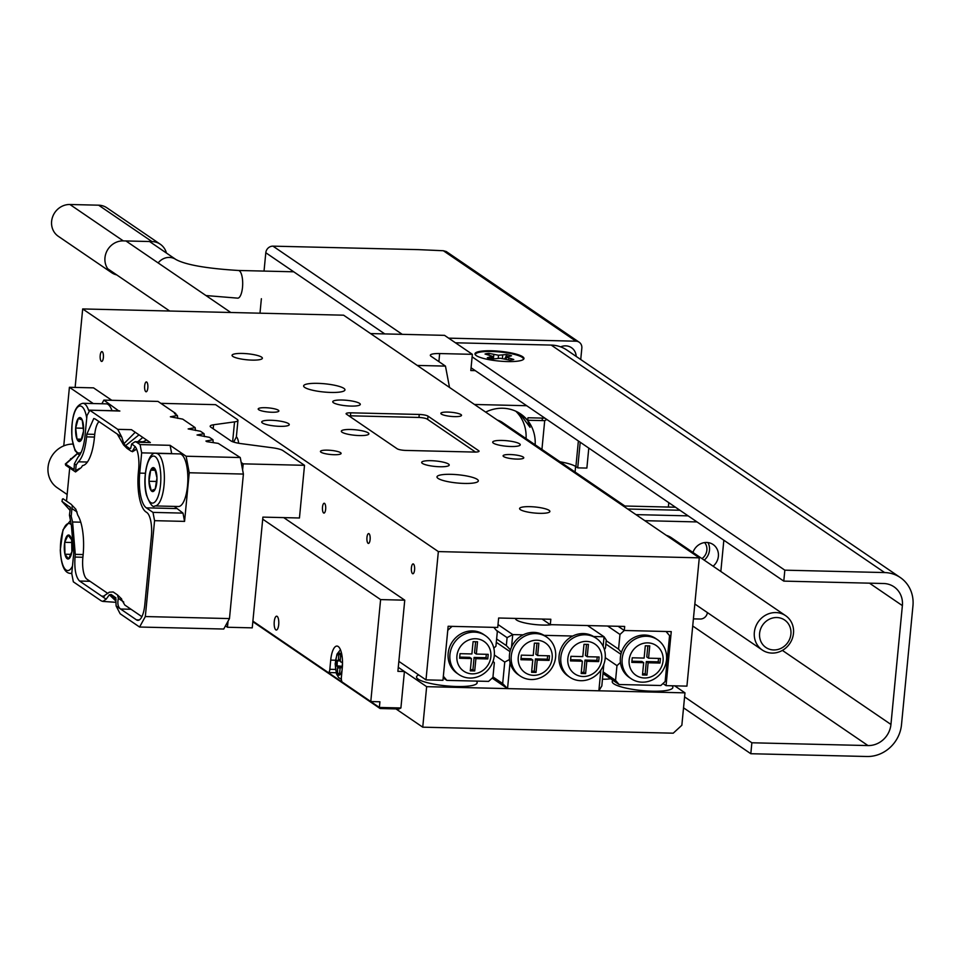 <?xml version="1.0" encoding="UTF-8"?>
<svg xmlns="http://www.w3.org/2000/svg" width="961" height="961" viewBox="0 0 961 961"><rect width="100%" height="100%" fill="white"/><g stroke="black" fill="none" stroke-linecap="round" stroke-linejoin="round"><path stroke-width="1.44" d="M520.394 509.654A15.232 3.039 -174.5 0 1 519.589 508.537A15.232 3.039 -174.5 0 1 532.406 506.771A15.232 3.039 -174.5 0 1 549.091 510.339A15.232 3.039 -174.5 0 1 549.896 511.456A15.232 3.039 -174.5 0 1 537.079 513.222A15.232 3.039 -174.5 0 1 520.394 509.654M232.862 356.435A15.232 3.039 -174.5 0 1 232.057 355.318A15.232 3.039 -174.5 0 1 244.887 353.552A15.232 3.039 -174.5 0 1 261.572 357.12A15.232 3.039 -174.5 0 1 262.377 358.237A15.232 3.039 -174.5 0 1 249.56 360.003A15.232 3.039 -174.5 0 1 232.862 356.435M343.87 388.364A20.77 4.132 5.5 0 0 321.106 383.499A20.77 4.132 5.5 0 0 303.628 385.902A20.77 4.132 5.5 0 0 304.721 387.427A20.77 4.132 5.5 0 0 327.473 392.292A20.77 4.132 5.5 0 0 344.963 389.89A20.77 4.132 5.5 0 0 343.87 388.364M477.233 479.359A20.77 4.132 5.5 0 0 454.481 474.482A20.77 4.132 5.5 0 0 436.991 476.896A20.77 4.132 5.5 0 0 438.096 478.422A20.77 4.132 5.5 0 0 460.848 483.287A20.77 4.132 5.5 0 0 478.338 480.872A20.77 4.132 5.5 0 0 477.233 479.359M460.98 414.575A10.379 2.066 5.5 0 0 449.592 412.149A10.379 2.066 5.5 0 0 440.859 413.35A10.379 2.066 5.5 0 0 441.399 414.107A10.379 2.066 5.5 0 0 452.787 416.545A10.379 2.066 5.5 0 0 461.52 415.344A10.379 2.066 5.5 0 0 460.98 414.575M523.216 457.04A10.379 2.066 5.5 0 0 511.841 454.613A10.379 2.066 5.5 0 0 503.096 455.814A10.379 2.066 5.5 0 0 503.648 456.571A10.379 2.066 5.5 0 0 515.024 459.01A10.379 2.066 5.5 0 0 523.769 457.808A10.379 2.066 5.5 0 0 523.216 457.04M340.554 452.667A10.379 2.066 5.5 0 0 329.179 450.228A10.379 2.066 5.5 0 0 320.433 451.442A10.379 2.066 5.5 0 0 320.986 452.199A10.379 2.066 5.5 0 0 332.362 454.637A10.379 2.066 5.5 0 0 341.107 453.424A10.379 2.066 5.5 0 0 340.554 452.667M278.318 410.203A10.379 2.066 5.5 0 0 266.942 407.776A10.379 2.066 5.5 0 0 258.197 408.978A10.379 2.066 5.5 0 0 258.749 409.734A10.379 2.066 5.5 0 0 270.125 412.173A10.379 2.066 5.5 0 0 278.87 410.972A10.379 2.066 5.5 0 0 278.318 410.203M288.54 423.621A13.85 2.763 5.5 0 0 273.368 420.377A13.85 2.763 5.5 0 0 261.704 421.975A13.85 2.763 5.5 0 0 262.449 422.996A13.85 2.763 5.5 0 0 277.609 426.24A13.85 2.763 5.5 0 0 289.273 424.63A13.85 2.763 5.5 0 0 288.54 423.621M519.517 443.79A13.85 2.763 5.5 0 0 504.345 440.534A13.85 2.763 5.5 0 0 492.693 442.144A13.85 2.763 5.5 0 0 493.425 443.165A13.85 2.763 5.5 0 0 508.597 446.409A13.85 2.763 5.5 0 0 520.249 444.799A13.85 2.763 5.5 0 0 519.517 443.79M359.57 403.368A13.85 2.763 5.5 0 0 344.398 400.124A13.85 2.763 5.5 0 0 332.746 401.734A13.85 2.763 5.5 0 0 333.479 402.743A13.85 2.763 5.5 0 0 348.651 405.986A13.85 2.763 5.5 0 0 360.303 404.389A13.85 2.763 5.5 0 0 359.57 403.368M448.487 464.031A13.85 2.763 5.5 0 0 433.315 460.787A13.85 2.763 5.5 0 0 421.663 462.397A13.85 2.763 5.5 0 0 422.396 463.406A13.85 2.763 5.5 0 0 437.567 466.65A13.85 2.763 5.5 0 0 449.219 465.052A13.85 2.763 5.5 0 0 448.487 464.031M342.056 432.222A13.85 2.763 -174.5 0 1 341.323 431.201A13.85 2.763 -174.5 0 1 352.975 429.591A13.85 2.763 -174.5 0 1 368.147 432.846A13.85 2.763 -174.5 0 1 368.88 433.855A13.85 2.763 -174.5 0 1 357.228 435.465A13.85 2.763 -174.5 0 1 342.056 432.222M414.575 569.909A4.925 1.646 -88.6 0 0 413.11 563.915A4.925 1.646 -88.6 0 0 411.416 567.759A4.925 1.646 -88.6 0 0 412.87 573.753A4.925 1.646 -88.6 0 0 414.575 569.909M325.659 509.246A4.925 1.646 -88.6 0 0 324.193 503.252A4.925 1.646 -88.6 0 0 322.5 507.096A4.925 1.646 -88.6 0 0 323.965 513.09A4.925 1.646 -88.6 0 0 325.659 509.246M370.117 539.577A4.925 1.646 -88.6 0 0 368.652 533.583A4.925 1.646 -88.6 0 0 366.958 537.427A4.925 1.646 -88.6 0 0 368.411 543.421A4.925 1.646 -88.6 0 0 370.117 539.577M147.826 387.932A4.925 1.646 -88.6 0 0 146.36 381.925A4.925 1.646 -88.6 0 0 144.667 385.769A4.925 1.646 -88.6 0 0 146.132 391.776A4.925 1.646 -88.6 0 0 147.826 387.932M103.368 357.6A4.925 1.646 -88.6 0 0 101.902 351.594A4.925 1.646 -88.6 0 0 100.208 355.438A4.925 1.646 -88.6 0 0 101.674 361.444A4.925 1.646 -88.6 0 0 103.368 357.6M238.664 443.261A11.076 3.7 -88.6 0 0 236.37 436.835M662.982 683.535L666.057 685.637L686.923 686.13L699.284 557.836L438.348 551.59L82.682 308.937L343.618 315.196L699.284 557.836M542.088 619.04L550.305 624.662L624.674 626.44L624.29 630.488L618.115 626.284L624.29 630.488L671.258 631.617L666.057 685.637M75.126 387.415L82.682 308.937M550.305 624.662L550.833 619.256L498.639 618.007L497.726 627.461L448.15 626.272L442.949 680.292L425.987 679.883L438.348 551.59M398.851 661.372L425.987 679.883M397.133 448.751A6.919 1.381 5.5 0 0 405.89 450.433L474.386 452.066A6.919 1.381 5.5 0 0 479.046 451.214A6.919 1.381 5.5 0 0 478.686 450.709L428.005 416.137A6.919 1.381 5.5 0 0 419.248 414.455L350.753 412.822A6.919 1.381 5.5 0 0 346.092 413.674A6.919 1.381 5.5 0 0 346.453 414.179L397.133 448.751M349.059 415.957A6.919 1.381 -174.5 0 1 351.918 415.849L418.455 417.434A6.919 1.381 -174.5 0 1 427.201 419.116L475.515 452.066M602.991 673.901A13.85 2.763 -174.5 0 1 603.712 674.021M610.559 678.694A13.85 2.763 -174.5 0 1 603.256 679.187A13.85 2.763 -174.5 0 1 602.487 679.163M613.046 680.388A30.464 6.066 5.5 0 0 612.229 681.601A30.464 6.066 5.5 0 0 652.327 691.199A30.464 6.066 5.5 0 0 672.868 687.439A30.464 6.066 5.5 0 0 671.979 685.782M418.744 674.946A30.464 6.066 5.5 0 0 416.521 676.916A30.464 6.066 5.5 0 0 456.619 686.502A30.464 6.066 5.5 0 0 477.161 682.754A30.464 6.066 5.5 0 0 476.272 681.085M422.744 727.177L673.241 733.183L681.854 725.267L684.977 692.857L426.648 686.671L422.744 727.177L395.956 708.906M426.648 686.671L398.274 667.318L404.413 671.499L397.89 671.343L404.749 600.181L380.604 599.592L370.79 701.554L342.332 682.142A4.156 1.381 -88.6 0 1 341.395 677.181L342.272 668.003A17.995 6.006 -88.6 0 0 336.927 646.068A17.995 6.006 -88.6 0 0 330.716 660.111L329.839 669.3L335.449 669.433M684.977 692.857L674.694 685.842M629.155 660.015A17.995 16.577 124.3 0 0 644.423 677.985A17.995 16.577 124.3 0 0 663.078 660.832A17.995 16.577 124.3 0 0 647.81 642.873A17.995 16.577 124.3 0 0 629.155 660.015M666.514 659.739A23.532 21.683 -55.7 0 1 653.372 679.439A23.532 21.683 -55.7 0 1 631.077 678.658A23.532 21.683 -55.7 0 1 622.163 658.681A23.532 21.683 -55.7 0 1 635.305 638.981A23.532 21.683 -55.7 0 1 657.6 639.774A23.532 21.683 -55.7 0 1 666.514 659.739M631.077 678.658L629.299 677.445A23.532 21.683 -55.7 0 1 620.434 662.477A23.532 21.683 -55.7 0 1 620.386 657.468A23.532 21.683 -55.7 0 1 621.395 652.483A23.532 21.683 -55.7 0 1 655.822 638.56L657.6 639.774M644.122 658.081L645.299 645.792L649.744 645.888L648.555 658.177L660.423 658.465L659.991 663.054L648.11 662.778L646.933 675.066L642.489 674.958L643.678 662.67L631.809 662.381L632.242 657.792L644.122 658.081M606.187 640.711L618.56 649.155L619.977 634.452L624.29 630.488L666.033 631.485L669.565 635.629L665.144 681.553L660.832 685.505L619.088 684.508L603.027 673.553M603.184 671.919L615.557 680.364L616.974 665.649L605.25 657.648M619.977 634.452L607.64 626.031M618.56 649.155L621.395 652.483M620.434 662.477L616.974 665.649M615.557 680.364L619.088 684.508M620.902 654.297L605.862 644.038M647.846 645.852L646.777 656.964L648.555 658.177M658.537 658.417L658.213 661.841L659.991 663.054M658.213 661.841L646.333 661.564L648.11 662.778M646.333 661.564L645.155 673.853L646.933 675.066M645.155 673.853L642.609 673.793M631.918 661.216L641.9 661.456L643.678 662.67M456.931 655.895A17.995 16.577 124.3 0 0 472.211 673.853A17.995 16.577 124.3 0 0 490.855 656.711A17.995 16.577 124.3 0 0 475.587 638.741A17.995 16.577 124.3 0 0 456.931 655.895M494.302 655.618A23.532 21.683 -55.7 0 1 481.149 675.319A23.532 21.683 -55.7 0 1 458.853 674.526A23.532 21.683 -55.7 0 1 449.94 654.561A23.532 21.683 -55.7 0 1 463.094 634.861A23.532 21.683 -55.7 0 1 485.377 635.641A23.532 21.683 -55.7 0 1 494.302 655.618M485.377 635.641L483.599 634.428A23.532 21.683 124.3 0 0 461.316 633.647A23.532 21.683 124.3 0 0 448.162 653.348A23.532 21.683 124.3 0 0 457.076 673.313L458.853 674.526M493.822 648.158L495.924 646.224L497.342 631.509L493.81 627.365L452.066 626.368L447.766 630.32L443.345 676.244L446.865 680.388L443.177 677.877M446.865 680.388L488.608 681.385L492.921 677.421L494.338 662.718L493.077 661.24M477.521 641.768L473.088 641.66L471.899 653.948L460.031 653.672L459.586 658.261L471.455 658.549L470.277 670.838L474.71 670.934L475.899 658.645L487.768 658.934L488.212 654.345L476.332 654.057L477.521 641.768M476.332 654.057L474.554 652.843L475.623 641.72M470.385 669.661L472.932 669.721L474.109 657.432L485.99 657.72L486.314 654.297M485.99 657.72L487.768 658.934M474.109 657.432L475.899 658.645M472.932 669.721L474.71 670.934M459.694 657.096L469.677 657.336L471.455 658.549M601.754 659.366A17.995 16.577 124.3 0 0 586.486 641.395A17.995 16.577 124.3 0 0 567.831 658.549A17.995 16.577 124.3 0 0 583.111 676.508A17.995 16.577 124.3 0 0 601.754 659.366M560.84 657.216A23.532 21.683 -55.7 0 1 573.993 637.515A23.532 21.683 -55.7 0 1 596.276 638.296A23.532 21.683 -55.7 0 1 605.202 658.273A23.532 21.683 -55.7 0 1 592.048 677.973A23.532 21.683 -55.7 0 1 569.753 677.181A23.532 21.683 -55.7 0 1 560.84 657.216M552.179 658.177A17.995 16.577 124.3 0 0 536.911 640.218A17.995 16.577 124.3 0 0 518.255 657.36A17.995 16.577 124.3 0 0 533.523 675.331A17.995 16.577 124.3 0 0 552.179 658.177M511.264 656.027A23.532 21.683 -55.7 0 1 524.406 636.326A23.532 21.683 -55.7 0 1 546.701 637.119A23.532 21.683 -55.7 0 1 555.614 657.084A23.532 21.683 -55.7 0 1 542.472 676.784A23.532 21.683 -55.7 0 1 520.177 676.003A23.532 21.683 -55.7 0 1 511.264 656.027M546.701 637.119L544.923 635.906A23.532 21.683 124.3 0 0 544.046 635.341A23.532 21.683 124.3 0 0 523.168 634.837A23.532 21.683 124.3 0 0 511.528 647.089A23.532 21.683 124.3 0 0 509.486 654.813A23.532 21.683 124.3 0 0 510.039 662.597A23.532 21.683 124.3 0 0 518.399 674.79L520.177 676.003M596.276 638.296L594.499 637.083A23.532 21.683 124.3 0 0 593.622 636.518A23.532 21.683 124.3 0 0 572.756 636.026A23.532 21.683 124.3 0 0 559.062 656.003A23.532 21.683 124.3 0 0 567.975 675.967L569.753 677.181M515.516 618.403A20.77 4.132 5.5 0 0 515.504 618.524A20.77 4.132 5.5 0 0 542.845 625.058A20.77 4.132 5.5 0 0 551.722 624.686M523.168 634.837L512.742 634.584L511.528 647.089M572.756 636.026L544.046 635.341M510.039 662.597L507.54 688.605L598.859 690.791L600.853 670.069M603.148 646.333L604.061 636.771L593.622 636.518M498.014 624.542L512.742 634.584L507.096 637.636L506.327 645.588L496.621 638.969M507.096 637.636L496.26 630.236M506.327 645.588L510.471 649.9M603.82 664.339L601.838 685.926L598.859 690.791M604.433 649.708L605.49 647.966L606.259 640.014L604.061 636.771L587.615 625.551M492.969 676.928L502.675 683.547L504.741 662.081L494.35 654.994M502.675 683.547L507.54 688.605L492.164 678.118M509.498 659.522L504.741 662.081M496.296 642.296L510.003 651.642M582.354 661.204L581.177 673.493L585.609 673.601L586.799 661.3L598.667 661.588L599.111 657L587.231 656.711L588.42 644.423L583.988 644.314L582.798 656.603L570.93 656.327L570.486 660.916L582.354 661.204L580.576 659.991L570.594 659.751M537.211 660.123L549.091 660.399L549.524 655.81L537.655 655.522L538.845 643.233L534.4 643.125L533.223 655.426L521.342 655.138L520.91 659.726L532.778 660.015L531.589 672.304L536.034 672.412L537.211 660.123L535.433 658.91L547.314 659.186L549.091 660.399M587.231 656.711L585.453 655.498L586.522 644.375M581.285 672.316L583.832 672.388L585.009 660.087L596.889 660.375L597.213 656.952M596.889 660.375L598.667 661.588M585.009 660.087L586.799 661.3M583.832 672.388L585.609 673.601M531.709 671.138L534.256 671.198L535.433 658.91M534.256 671.198L536.034 672.412M521.018 658.561L531.001 658.802L532.778 660.015M537.655 655.522L535.878 654.309L536.947 643.197M547.314 659.186L547.638 655.762M713.11 566.209A13.85 12.757 124.3 0 0 718.372 556.287A13.85 12.757 124.3 0 0 713.134 544.539A13.85 12.757 124.3 0 0 692.965 552.455A13.85 12.757 -55.7 0 1 713.134 544.539A13.85 12.757 -55.7 0 1 718.372 556.287A13.85 12.757 -55.7 0 1 713.11 566.209M704.221 560.143A13.85 12.757 124.3 0 0 709.482 550.221A13.85 12.757 124.3 0 0 707.957 542.569A13.85 12.757 -55.7 0 1 709.482 550.221A13.85 12.757 -55.7 0 1 704.221 560.143M675.427 541.56A20.77 19.136 124.3 0 0 671.367 537.728A20.77 19.136 124.3 0 0 666.309 535.349A20.77 19.136 124.3 0 1 671.367 537.728A20.77 19.136 124.3 0 1 675.427 541.56M720.834 571.471L723.837 540.226L720.834 571.471M697.037 521.931L644.831 520.682L697.037 521.931M688.136 515.865L635.93 514.615L688.136 515.865M790.867 630.536A16.613 15.304 124.3 0 0 773.317 617.851A16.613 15.304 124.3 0 0 759.634 636.951A16.613 15.304 124.3 0 0 777.185 649.636A16.613 15.304 124.3 0 0 790.867 630.536M754.397 636.843A20.77 19.136 -55.7 0 1 764.007 616.157A20.77 19.136 -55.7 0 1 785.617 615.677A20.77 19.136 -55.7 0 1 793.438 628.818A20.77 19.136 -55.7 0 1 783.828 649.504A20.77 19.136 -55.7 0 1 762.217 649.984A20.77 19.136 -55.7 0 1 754.397 636.843M624.878 506.015L502.423 422.468A20.77 19.136 124.3 0 0 497.378 420.089M520.538 414.972C518.94 412.822 520.622 413.975 525.583 418.419L527.709 420.51L530.064 427.321L519.949 413.831M515.805 411.212A38.068 35.076 -55.7 0 1 526.051 438.588M535.157 444.799A38.068 35.076 124.3 0 0 520.622 413.939A38.068 35.076 124.3 0 0 485.665 412.101M541.932 449.424L544.707 420.654L527.745 420.245L527.817 418.996L527.985 417.759L544.923 418.167M417.254 365.432L445.46 366.105L431.057 356.279A13.85 2.763 -174.5 0 1 430.324 355.258A13.85 2.763 -174.5 0 1 439.657 353.552L472.368 354.333L470.806 370.55L475.287 370.646M370.574 333.575L444.535 335.353L472.368 354.333M588.793 448.09L586.871 468.079L577.729 467.863L575.903 466.614A27.689 5.514 5.5 0 0 560.071 461.797M526.688 405.722L474.482 404.473M580.204 442.228L577.729 467.863M445.46 366.105L449.52 387.439M544.707 420.654L546.809 419.476M521.066 415.981A10.463 3.496 91.4 0 1 521.15 414.623M560.659 346.873A12.313 11.34 -55.7 0 1 571.483 347.69A12.313 11.34 -55.7 0 1 576.192 356.423M443.357 250.737L446.264 251.542L579.207 342.236A6.919 6.379 124.3 0 0 575.963 341.203L443.357 250.737L418.479 249.632L272.972 246.148L402.239 334.344M259.987 313.19L261.38 298.715M264.035 271.086L265.801 252.743A6.919 6.379 -55.7 0 1 272.972 246.148M448.655 338.152L575.963 341.203M579.207 342.236A6.919 6.379 124.3 0 1 581.837 348.11L580.732 359.522M701.986 558.617A11.076 10.211 124.3 0 0 706.876 550.16A11.076 10.211 124.3 0 0 704.653 542.581M623.269 505.979L675.475 507.228M627.713 509.006L679.92 510.255M693.41 618.872L700.245 619.028A6.919 6.379 124.3 0 0 707.392 612.589M668.784 502.663L668.363 507.06M542.22 418.095A9.178 3.063 -88.6 0 0 542.376 420.594M488.933 354.981A15.64 3.111 -174.5 0 1 489.041 354.969L488.945 353.36A16.061 3.195 5.5 0 0 485.053 354.02L492.368 356.291L487.323 357.744A16.061 3.195 5.5 0 0 489.654 358.405A16.061 3.195 5.5 0 0 492.392 358.994L500.321 358.261L509.871 360.159A16.061 3.195 5.5 0 0 513.775 359.498L506.459 357.228L511.504 355.774A16.061 3.195 5.5 0 0 506.435 354.525L498.495 355.258L488.945 353.36M504.729 358.909L506.159 356.111A15.64 3.111 -174.5 0 1 507.684 356.423M475.539 355.017A24.085 4.793 -174.5 0 1 487.792 351.474A24.085 4.793 -174.5 0 1 514.039 354.297A24.085 4.793 -174.5 0 1 523.168 359.618M506.159 356.111L506.435 354.525M506.075 359.222L506.459 357.228M508.573 359.834L508.837 358.285M493.317 358.837L493.894 354.585M498.242 358.309L498.495 355.258M502.507 358.585L502.627 355.162M491.095 358.741L491.119 357.108M492.368 358.994L492.368 356.291M507.372 361.564A24.614 4.901 5.5 0 0 523.505 359.354A24.614 4.901 5.5 0 0 515.625 353.96A24.614 4.901 5.5 0 0 491.564 350.777A24.614 4.901 5.5 0 0 475.275 354.705A24.614 4.901 5.5 0 0 507.372 361.564M683.535 707.825L750.817 753.724L751.862 742.781L867.975 745.568A22.151 20.409 124.3 0 0 890.943 724.45L902.379 605.61A22.151 20.409 124.3 0 0 893.994 586.811A22.151 20.409 124.3 0 0 883.591 583.507L783.78 581.117L471.07 367.775M750.817 753.724L866.93 756.499A33.371 30.74 124.3 0 0 901.502 724.714L912.95 605.862A33.371 30.74 124.3 0 0 900.313 577.549A33.371 30.74 124.3 0 0 884.637 572.564L784.837 570.173L472.127 356.843M900.313 577.549L566.882 350.068A33.371 30.74 124.3 0 0 551.206 345.083L455.442 342.789M783.78 581.117L784.837 570.173M575.603 466.421L575.074 472.031M751.862 742.781L684.58 696.881M72.88 444.09A24.229 22.319 124.3 0 0 48.05 467.178A24.229 22.319 124.3 0 0 57.228 487.732L67.15 494.507M139.309 619.941L136.474 619.869A20.073 6.703 91.4 0 0 137.879 620.362A20.073 6.703 91.4 0 0 144.811 604.685L151.382 536.49A20.073 6.703 91.4 0 0 146.817 512.501L145.928 511.901A33.227 11.088 91.4 0 1 138.384 472.211L138.636 469.509A20.073 6.703 91.4 0 0 135.129 446.529L131.729 443.922L130.672 448.367L129.879 448.667L125.507 445.688L123.909 443.754L121.759 437.123L117.747 429.351L89.853 410.323L86.983 415.56L85.024 435.813C83.871 446.421 81.529 453.556 77.997 457.184L74.381 463.815L74.057 469.569L65.624 464.127L65.636 465.196A14.535 13.394 124.3 0 0 65.66 465.232L75.535 471.947L80.772 467.959M152.991 512.393L146.324 507.852A29.07 9.706 91.4 0 1 139.717 473.124L141.663 452.859L171.671 453.58L170.097 445.315L186.11 456.235L189.245 472.764L184.572 521.391L182.998 513.114L152.991 512.393L154.565 520.67L145.327 616.554L229.475 618.572L243.397 474.061L189.245 472.764M143.213 441.76L146.565 439.994L150.348 442.565L136.642 442.24L140.09 444.595L141.663 452.859M136.642 442.24L135.081 441.7L131.729 443.922M136.474 619.869L120.581 609.022L131.044 609.274M104.461 596.204L101.686 596.132L103.007 596.601L109.362 592.168L113.182 591.976L117.47 594.895L118.359 598.307C117.266 603.604 118.011 607.184 120.581 609.022L116.125 605.983L120.137 613.755L139.585 627.028L145.327 616.554M120.918 598.367L124.762 604.998L141.892 616.674M117.47 594.895L121.663 598.979M118.359 598.307L123.729 602.042M107.86 593.466L86.946 579.195A17.995 6.006 -88.6 0 1 82.85 557.692L83.114 554.99A36.001 12.012 91.4 0 0 77.745 515.12L75.847 509.222L71.042 504.213L63.09 498.783L62.393 499.143A14.535 13.394 124.3 0 0 62.369 499.191L62.033 501.414L70.285 507.408M75.847 509.222L71.042 504.213M77.048 511.961L71.919 508.561L72.255 505.942M80.76 522.195L72.592 521.991L71.198 516.321L71.919 508.561M72.592 521.991L75.27 554.365L83.163 554.557M70.381 507.72L69.648 506.615L70.381 507.72L69.444 515.132L71.414 525.559L73.721 553.308L71.763 573.561L73.336 581.825L101.241 600.865L102.803 601.406L106.154 599.183L79.571 581.045C75.799 577.165 74.273 569.176 75.018 557.068L75.27 554.365M69.672 468.259L66.513 501.125M71.402 458.685L70.525 459.454M136.594 449.147L132.534 451.033L135.129 446.529M94.466 437.063L86.586 436.871L86.85 434.168L93.77 418.503L95.175 418.984L117.302 434.084L123.549 444.895L127.008 448.367L131.297 451.298L132.534 451.033L132.45 451.742M86.586 436.871C85.241 449.267 82.514 457.592 78.382 461.809L87.403 462.025M78.382 461.809L76.135 465.004L74.381 463.815M75.535 471.947L76.135 465.004M75.571 470.71L79.787 468.319M99.007 421.603A17.995 6.006 -88.6 0 0 94.695 434.804L94.43 437.495A36.001 12.012 91.4 0 1 82.514 465.58L81.337 467.466M174.289 506.411L182.998 513.114M229.475 618.572L223.733 629.035L139.585 627.028M116.125 605.983L115.752 597.658M106.154 599.183L109.362 594.787L111.176 594.511L115.933 597.898M130.672 448.367L129.879 448.667L130.636 448.006M61.924 501.33L69.913 510.219L61.924 501.33M101.866 403.752L103.86 400.112L158 401.41L175.791 413.542L175.707 414.359M103.86 400.112L118.9 411.02M70.633 459.718L70.597 458.661M77.288 453.868L65.624 464.127L65.636 465.196M119.38 410.864L89.373 410.155L119.861 411.032M186.11 456.235L240.25 457.532L243.397 474.061M213.27 442.637L212.934 439.754L205.93 441.051L206.819 441.652L218.267 443.393L240.25 457.532M177.713 418.371L177.365 415.488L174.482 413.518L175.791 413.542M195.491 430.504L195.155 427.621L182.71 419.128L170.373 416.786L177.365 415.488M204.381 436.57L204.044 433.687L200.489 431.261L188.152 428.918L195.155 427.621M212.934 439.754L209.378 437.327L197.041 434.985L204.044 433.687M115.813 600.985L109.362 594.787M116.077 599.628L111.176 594.511M125.507 445.688L139.009 434.84L142.793 437.411L137.807 441.76M142.793 437.411L146.565 439.994M117.747 429.351L131.453 429.675L139.009 434.84M74.057 468.283L73.24 469.316M135.225 432.258L123.909 443.754M232.634 441.724L234.544 421.879A13.85 2.763 5.5 0 0 237.956 420.425L236.358 436.967L233.679 442.084M225.463 625.899L227.457 627.257L252.25 627.857L262.906 517.114L299.448 517.991L304.517 465.316L243.193 463.851L241.187 462.493M160.835 403.344L215.6 404.665L237.223 419.416A13.85 2.763 5.5 0 1 237.956 420.425M234.544 421.879L213.582 424.762L213.198 428.786M213.582 424.762A13.85 2.763 -174.5 0 0 210.183 426.216A13.85 2.763 -174.5 0 0 210.915 427.225L230.916 440.883A13.85 2.763 -174.5 0 0 241.295 443.658L272.516 447.79A13.85 2.763 5.5 0 1 282.894 450.577L304.517 465.316M227.457 627.257L228.045 621.19M242.604 469.929L243.193 463.851M278.702 624.626A6.919 2.306 -88.6 0 0 276.648 616.193A6.919 2.306 -88.6 0 0 274.257 621.599A6.919 2.306 -88.6 0 0 276.312 630.032A6.919 2.306 -88.6 0 0 278.702 624.626M93.253 403.548L69.408 387.283L93.541 387.86L111.788 400.305M283.735 517.619L404.749 600.181M252.899 621.13L328.109 672.436A4.156 1.381 -88.6 0 0 328.398 672.544A4.156 1.381 -88.6 0 0 329.839 669.3M262.713 519.168L380.604 599.592M69.408 387.283L63.762 445.88M252.887 621.154L379.379 707.452L400.905 707.969L399.019 708.978L380.112 708.533L252.839 621.707M400.905 707.969L404.413 671.499M380.112 708.533L379.379 707.452L379.919 701.782L370.79 701.554M154.937 505.942L178.434 506.507A26.307 8.781 -88.6 0 0 186.698 491.804A26.307 8.781 -88.6 0 0 186.314 463.971A26.307 8.781 -88.6 0 0 179.683 453.904L156.199 453.352A26.307 8.781 91.4 0 1 162.829 463.406A26.307 8.781 91.4 0 1 163.214 491.239A26.307 8.781 91.4 0 1 154.937 505.942C152.859 507.937 150.012 504.225 146.384 494.819C141.88 477.353 148.198 450.721 156.199 453.352M151.237 490.711A11.988 4 -88.6 0 0 155.238 489.017A11.988 4 -88.6 0 0 156.967 477.881A11.988 4 -88.6 0 0 154.697 468.463A11.988 4 -88.6 0 0 150.697 470.157A11.988 4 -88.6 0 0 148.967 481.281A11.988 4 -88.6 0 0 151.237 490.711L155.238 489.017L156.967 477.881L154.697 468.463L150.697 470.157L148.967 481.281L151.237 490.711M155.358 470.265L150.697 470.157M156.739 481.461L148.967 481.281M112.017 410.695A26.307 8.781 -88.6 0 0 106.335 403.86L82.85 403.296A26.307 8.781 91.4 0 1 88.652 410.467M76.988 439.093A11.988 4 -88.6 0 0 80.928 440.582A11.988 4 -88.6 0 0 83.547 431.021A11.988 4 -88.6 0 0 82.226 419.981A11.988 4 -88.6 0 0 78.285 418.491A11.988 4 -88.6 0 0 75.667 428.053A11.988 4 -88.6 0 0 76.988 439.093L80.928 440.582L83.547 431.021L82.226 419.981L78.285 418.491L75.667 428.053L76.988 439.093L81.493 439.201M83.499 428.234L75.667 428.053M64.94 554.221A11.988 4 -88.6 0 0 68.519 558.93A11.988 4 -88.6 0 0 71.883 551.734A11.988 4 -88.6 0 0 71.655 539.83A11.988 4 -88.6 0 0 68.063 535.133A11.988 4 -88.6 0 0 64.711 542.328A11.988 4 -88.6 0 0 64.94 554.221L68.519 558.93L71.883 551.734L71.655 539.83L68.063 535.133L64.711 542.328L64.94 554.221L71.006 554.365M71.955 542.497L64.711 542.328M340.302 667.366L342.164 667.402L340.302 667.366L342.128 668.039L342.464 662.537L340.638 661.877L340.266 660.327L340.614 654.837L338.789 654.177L338.452 659.666L340.314 659.714M340.254 667.354L339.425 674.069L337.599 673.409L337.575 666.369L342.224 666.49M338.008 660.88L340.278 660.928L336.086 660.207L335.749 665.709L337.575 666.369M337.96 660.88L338.452 659.666M342.236 666.321L335.749 665.709M337.059 665.745L337.371 660.675M339.449 673.637L337.599 673.409M116.786 274.93A17.646 16.265 -55.7 0 1 111.656 272.696A17.646 16.265 -55.7 0 1 106.01 253.151A17.646 16.265 -55.7 0 1 123.272 240.887L151.97 241.583A17.646 16.265 -55.7 0 1 160.259 244.214A17.646 16.265 -55.7 0 1 166.445 253.043M111.656 272.696L58.309 236.298A17.646 16.265 -55.7 0 1 52.663 216.754A17.646 16.265 -55.7 0 1 69.925 204.501L98.623 205.186A17.646 16.265 -55.7 0 1 106.911 207.816L160.259 244.214M350.465 415.849L350.753 412.822M418.96 417.458L419.248 414.455M427.681 419.44L428.005 416.137M478.59 451.646L478.686 450.709M439.657 353.552L438.889 361.612M578.378 440.979L575.903 466.614M384.784 333.923L265.801 252.743M867.975 745.568L692.725 625.995M890.943 724.45L782.386 650.405M884.637 572.564L551.206 345.083M902.379 605.61L869.477 583.171M82.898 557.26L75.018 557.068M90.034 581.297L79.571 581.045M94.731 434.36L86.85 434.168M139.717 473.124L145.363 473.256M176.331 508.561L146.324 507.852M184.572 521.391L154.565 520.67M121.759 437.123L117.302 434.084M69.444 515.132L71.198 516.321M140.09 444.595L170.097 445.315M335.461 660.231L330.716 660.111M146.468 494.11A23.532 7.856 -88.6 0 0 157.424 498.086A23.532 7.856 -88.6 0 0 159.454 465.052A23.532 7.856 -88.6 0 0 148.511 461.076A23.532 7.856 -88.6 0 0 146.468 494.11M86.73 418.167A23.532 7.856 -88.6 0 0 76.628 408.365A23.532 7.856 -88.6 0 0 72.171 438.684A23.532 7.856 -88.6 0 0 81.253 452.187M71.823 573.02A26.307 8.781 91.4 0 1 70.273 573.393C64.411 572.936 61.084 565.128 60.279 549.968L62.994 529.823L70.213 520.922M71.09 524.538A23.532 7.856 -88.6 0 0 60.435 549.848A23.532 7.856 -88.6 0 0 72.483 566.113M340.446 649.756L336.975 654.165L335.173 663.907L336.47 673.865L338.668 677.637L341.371 679.259A15.1 5.045 91.4 0 1 341.251 679.223A15.1 5.045 91.4 0 1 341.131 679.187M342.068 670.225A11.076 3.7 91.4 0 1 338.428 675.115A11.076 3.7 91.4 0 1 335.461 662.79A11.076 3.7 91.4 0 1 339.786 653.132A11.076 3.7 91.4 0 1 342.248 657.684M339.858 667.955L337.948 667.907M158.157 262.93A13.85 12.757 -55.7 0 1 175.899 259.494C185.761 264.852 206.603 268.503 238.4 270.473L293.73 271.795M205.954 295.544L237.739 298.15A13.85 4.625 -88.6 0 0 242.508 287.351A13.85 4.625 -88.6 0 0 238.4 270.473M151.97 241.583L98.623 205.186M123.272 240.887L69.925 204.501M785.617 615.677L671.367 537.728M762.217 649.984L694.839 604.013M132.486 451.718L136.618 449.195M142.3 442.24L143.718 441.724L135.081 441.7M65.288 464.055L77.108 453.676M115.704 602.307L102.803 601.406M336.11 672.724L328.398 672.544M79.499 455.43L75.042 450.577L72.027 439.069C70.97 417.266 74.574 405.338 82.85 403.296M70.273 573.393L71.775 573.429M107.704 268.744L169.689 311.028M125.951 240.959L230.796 312.493M149.556 241.523L175.899 259.494"/></g></svg>
